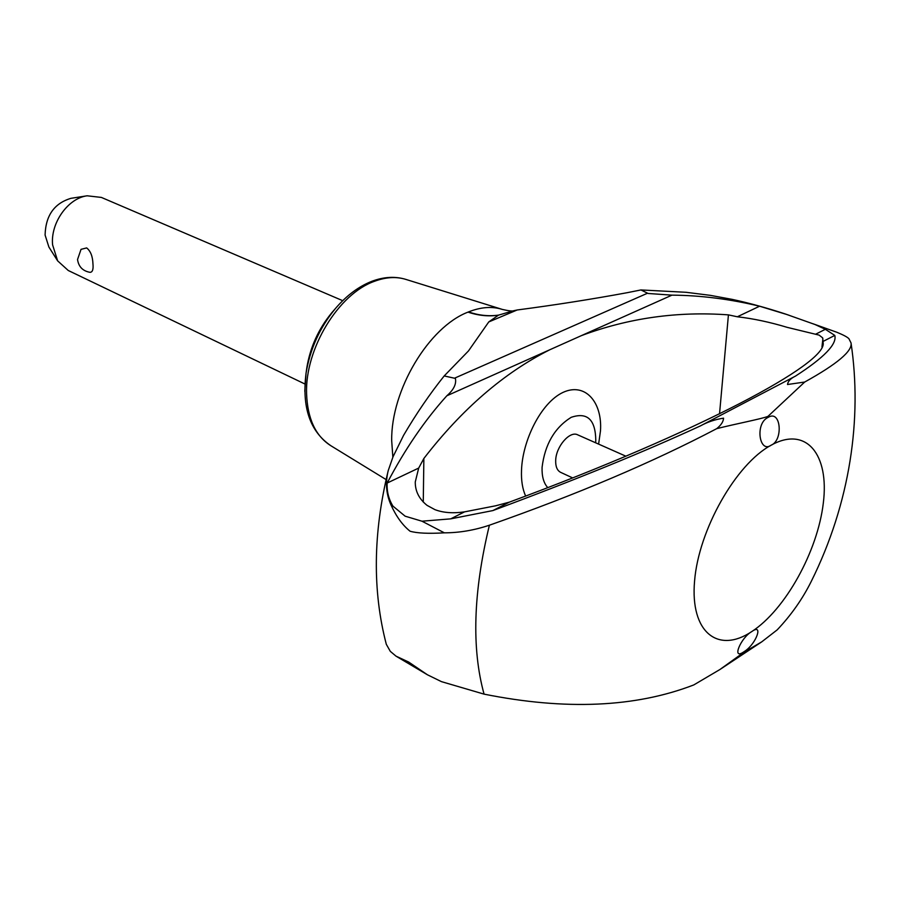 <?xml version="1.0" encoding="UTF-8"?>
<svg xmlns="http://www.w3.org/2000/svg" width="900" height="900" viewBox="0 0 900 900"><rect width="100%" height="100%" fill="white"/><g stroke="black" fill="none" stroke-linecap="round" stroke-linejoin="round"><path stroke-width="1.35" d="M716.726 428.647C652.714 462.285 576.945 494.471 489.397 525.206C474.233 530.28 459.225 532.822 444.364 532.834C428.49 533.779 417.06 533.239 410.074 531.225C402.637 525.285 396.315 516.6 391.095 505.17C386.156 494.269 385.2 482.749 388.226 470.588C373.039 533.171 372.397 591.086 386.314 644.31L390.308 651.352L395.989 656.134L408.701 662.074L427.399 674.764L441.439 681.637L484.065 694.136C565.56 710.471 635.456 707.411 693.776 684.934L719.887 669.533L743.771 652.376L761.726 641.857L777.184 629.876C791.179 615.105 802.541 598.939 811.271 581.389C850.207 503.055 862.335 418.5 851.029 342.934C852.637 350.989 837.191 364.016 804.69 382.039L767.959 416.374C761.873 418.849 735.761 423.855 716.726 428.647C721.091 425.149 723.364 421.661 723.555 418.162C715.151 419.445 707.456 422.01 700.481 425.869C644.827 451.564 575.629 479.801 492.863 510.581L450.697 518.861L421.954 521.201L405.135 516.184L392.951 506.137C388.642 499.095 386.719 491.389 387.169 483.041C405.034 449.1 424.924 420.019 446.85 395.775C453.735 389.745 456.57 383.963 455.377 378.416L444.195 375.941L468.461 350.955L488.79 321.896L498.454 315.18C488.509 316.631 478.361 315.608 468.011 312.12L468.517 311.918C480.679 307.08 491.827 306.202 501.975 309.308L502.447 309.454C508.882 310.905 512.595 311.344 513.608 310.748L517.174 309.983L488.756 321.941M418.691 468.079L415.26 481.995C415.192 491.22 419.119 499.005 427.05 505.361L434.936 509.647C443.25 512.798 453.116 513.54 464.535 511.864L495.731 505.777L509.321 502.155C700.526 431.483 826.74 363.454 823.174 342.934L822.645 337.86L819.09 335.104L787.264 327.375C769.86 322.121 753.221 318.589 737.336 316.777L728.426 314.876C677.419 311.13 628.391 318.06 581.332 335.655L549.832 349.74C503.989 372.825 462.004 409.072 423.866 458.471L418.691 468.079L387.169 483.041M304.796 391.298L306.045 373.264C301.781 407.452 310.072 431.618 330.93 445.759L330.48 445.489C315.473 435.78 307.507 418.522 306.585 393.739C304.897 348.863 338.512 293.715 374.58 281.261C385.83 277.088 396.236 276.457 405.81 279.382L501.975 309.308M392.85 457.166L391.691 440.674C390.904 390.206 428.771 327.015 468.011 312.12L468.517 311.918C478.777 315.439 488.824 316.496 498.623 315.101L498.454 315.18M306.529 369.832L306.821 367.751C310.207 347.209 318.51 328.894 331.74 312.806L333.113 311.22M92.948 263.801C93.499 269.449 92.498 272.295 89.966 272.329C82.744 270.99 78.604 266.726 77.535 259.515L81.034 249.345L86.67 247.916C90.562 251.021 92.655 256.32 92.948 263.801M342.72 300.679L101.385 197.426L87.142 195.795C67.995 198.191 50.344 223.121 52.605 244.89L57.634 260.854L68.254 270.495L304.931 384.007M57.634 260.854L48.892 247.039L45.09 235.046C45.652 215.561 54.281 203.321 70.987 198.315L87.142 195.795M498.623 315.101L513.608 310.748M517.174 309.983C555.221 304.988 591.896 299.216 627.21 292.691L640.924 289.946L648.135 293.479L671.951 295.144C700.65 295.369 729.866 299.059 759.589 306.214L737.336 316.777M640.924 289.946L686.036 292.286L710.303 295.346L732.24 299.385C748.451 302.861 766.012 307.676 784.913 313.841L788.141 314.955M388.226 470.588L393.019 456.795L403.582 435.33C416.363 413.561 429.896 393.772 444.195 375.941M464.535 511.864L450.697 518.861M509.321 502.155L492.863 510.581M759.589 306.214L786.735 314.483L815.051 324.529L825.356 329.299L834.784 335.419C837.169 344.081 824.085 357.626 795.521 376.076C790.627 378.428 787.961 381.24 787.511 384.514L804.69 382.039M768.094 417.296L769.196 416.801C781.155 410.929 783.079 440.505 771.176 445.174C806.4 425.576 829.451 454.635 823.309 503.123C817.639 551.385 785.363 609.739 751.77 631.575C763.549 622.946 756.551 643.207 745.121 650.981L743.029 652.365C731.7 659.633 740.903 637.673 751.77 631.575C718.155 654.12 689.996 632.52 694.575 581.018C698.625 529.808 736.02 463.984 771.176 445.174C759.589 453.634 755.021 424.969 766.991 417.994L768.094 417.296M813.038 323.775L836.842 332.257C843.548 335.014 847.586 337.185 848.959 338.782L851.029 342.934M834.784 335.419L823.14 341.392M825.356 329.299L815.873 334.091M525.623 496.046C522.484 488.97 521.111 480.409 521.516 470.363C522.394 441.034 540.709 402.829 563.006 392.4C585.304 382.05 602.494 402.334 600.48 430.897L598.613 444.105M547.74 487.609C543.656 483.086 541.778 476.336 542.081 467.348C544.894 444.386 554.591 427.714 571.174 417.33C587.261 411.874 595.462 419.535 595.789 440.314L595.586 442.766M572.591 477.889L560.655 472.354C557.168 470.543 555.514 466.594 555.683 460.507C555.919 446.647 569.779 430.56 577.665 434.824L625.837 456.176M484.065 694.136C471.476 648.371 473.243 592.065 489.397 525.206M822.904 338.692L821.959 346.95M306.821 367.751L306.045 373.264C310.039 349.076 319.804 327.521 335.374 308.599L336.926 306.799M647.516 293.22L454.59 378.169M549.832 349.74L446.85 395.775M671.951 295.144L581.332 335.655M745.121 650.981L743.029 652.365M795.521 376.076L700.481 425.869M769.196 416.801L766.991 417.994M423.866 458.471L423.27 502.076M728.426 314.876L719.528 413.899M391.095 505.17L392.951 506.137M421.954 521.201L444.364 532.834M784.913 313.841L786.735 314.483M815.051 324.529L836.842 332.257M427.399 674.764L395.978 656.134M330.48 445.489L386.134 479.599M331.74 312.806L335.374 308.599C346.522 295.526 358.74 286.403 372.049 281.227C384.142 276.716 395.55 276.154 406.305 279.54M719.887 669.533L761.726 641.857M789.694 315.495L787.061 314.572"/></g></svg>
